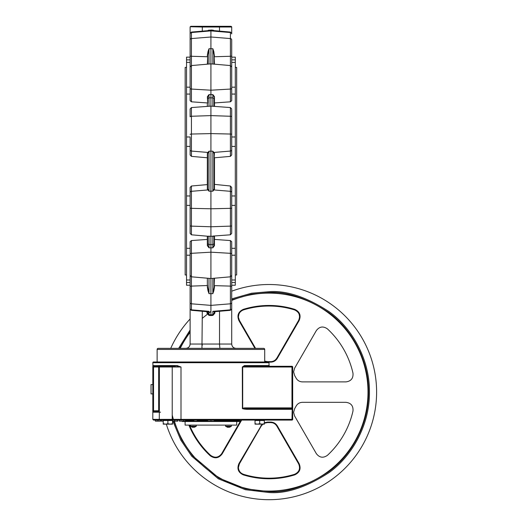 <?xml version="1.0" encoding="UTF-8"?>
<svg xmlns="http://www.w3.org/2000/svg" width="526" height="526" viewBox="0 0 526 526"><rect width="100%" height="100%" fill="white"/><g stroke="black" fill="none" stroke-linecap="round" stroke-linejoin="round"><path stroke-width="0.79" d="M190.603 426.422L196.237 426.211L190.497 426.211L192.523 427.25A4.649 4.175 90 0 0 192.647 427.27L192.647 427.211M225.707 426.422L231.341 426.211L225.601 426.211L227.626 427.25A4.649 4.175 90 0 0 227.751 427.27L227.751 427.211M242.407 408.505L242.308 367.003L244.412 365.57L269.016 365.57L269.016 362.703A0.717 0.717 0 0 0 268.299 361.987L153.539 361.987A0.717 0.717 0 0 0 152.816 362.703L153.027 366.497L171.864 366.287A0.717 0.362 90 0 1 172.226 367.003L172.226 419.367L172.226 367.003L181.003 367.003L176.729 366.287A0.717 0.414 90 0 0 177.144 365.57L181.003 367.003L181.003 419.367L172.226 419.367A0.717 0.362 90 0 1 171.864 420.083L240.329 420.083A0.717 0.717 0 0 0 239.606 420.8L214.233 420.8M231.716 300.418A98.987 98.987 0 0 1 368.003 392.107A98.987 98.987 0 0 1 174.395 421.162M180.227 348.357A98.987 98.987 0 0 1 190.116 332.34M238.922 314.147L238.429 316.764C238.613 313.391 240.29 311.109 243.472 309.913A86.073 86.073 0 0 1 294.56 309.913C299.241 312.102 300.602 315.58 298.643 320.347L276.867 358.075C275.368 360.474 273.191 361.671 270.344 361.651A30.482 30.482 0 0 0 267.695 361.651L264.802 361.178M272.277 422.746L270.344 422.562A30.482 30.482 0 0 1 267.695 422.562L267.714 422.076A29.995 29.995 0 0 0 270.318 422.076C273.375 422.056 275.716 423.338 277.34 425.922L299.13 463.643C301.234 468.765 299.774 472.499 294.738 474.866A86.659 86.659 0 0 1 243.301 474.866C238.265 472.512 236.805 468.771 238.903 463.643L262.099 424.153M166.308 424.153A107.593 107.593 0 0 0 376.609 392.107A107.593 107.593 0 0 0 231.716 291.187M190.116 318.96A107.593 107.593 0 0 0 170.726 348.357M185.099 421.517L185.099 425.107L236.739 425.107L236.739 421.517M152.816 384.578L151.028 384.578L151.028 393.902L152.816 393.902M182.226 421.162L182.226 421.517L239.606 421.517L239.606 420.8M255.031 420.083L255.031 420.511L264.354 420.511L264.354 420.083M163.218 420.083L172.541 420.083L172.541 420.511L163.218 420.511L163.218 420.083M152.816 365.57L177.144 365.57M241.999 310.564L240.717 311.51M240.461 311.76L239.974 312.319M238.745 465.352L238.429 467.456L239.389 463.866L261.172 426.145L262.868 424.153M254.952 348.357L238.903 320.571C236.799 315.455 238.265 311.714 243.301 309.354A86.659 86.659 0 0 1 294.738 309.354C299.767 311.708 301.234 315.449 299.13 320.571L277.34 358.291C275.723 360.875 273.382 362.158 270.318 362.138A29.995 29.995 0 0 0 268.714 362.112M265.788 361.987L264.716 361.678M294.731 375.735L293.607 371.882L294.567 368.292L316.35 330.571C319.492 326.495 323.188 325.936 327.428 328.888A86.073 86.073 0 0 1 352.972 373.131C353.419 378.279 351.085 381.199 345.977 381.889L302.417 381.889C299.59 381.791 297.466 380.502 296.053 378.03A30.482 30.482 0 0 0 294.731 375.735M293.607 412.338L294.731 408.485A30.482 30.482 0 0 0 296.053 406.19C297.46 403.718 299.583 402.436 302.417 402.331L345.977 402.331C351.079 403.015 353.413 405.934 352.972 411.082A86.073 86.073 0 0 1 327.428 455.332C323.194 458.284 319.499 457.725 316.35 453.649L294.567 415.921L293.607 412.338M208.007 290.799L207.362 287.209L207.691 287.13L209 293.653L208.007 290.799M190.116 115.365L190.116 116.805A1.433 0.546 0 0 1 191.425 116.259L191.425 107.567L210.919 106.127L210.919 244.551L212.839 244.511L212.839 236.082L213.832 236.259L208.007 236.259L191.425 234.806L190.116 233.38L190.116 187.447L191.425 186.007L207.329 184.6L207.362 153.224L209 151.186L207.691 153.559A0.362 0.342 0 0 0 207.362 153.224M264.716 361.987L264.716 349.428A1.078 1.078 0 0 0 263.638 348.357L158.201 348.357A1.078 1.078 0 0 0 157.123 349.428L157.123 361.987M235.306 285.23L234.412 285.237L235.306 285.23L235.306 205.39L231.716 205.39M213.832 290.799L212.839 293.653L214.148 287.13L214.476 287.209L213.832 290.799M231.716 270.64L231.716 308.894L230.408 310.32L230.408 240.56L214.476 239.429L214.476 245.662L212.839 247.805L210.919 247.845L210.919 314.85L212.839 314.68L214.148 313.22L214.148 311.74L214.148 313.22L214.864 313.22L212.899 315.39L210.919 315.561L210.919 314.85L209 314.68L208.94 315.39L206.974 313.22L206.974 311.681M214.476 55.171L214.148 55.25L212.839 48.727L213.832 51.574L214.476 56.742L230.408 56.275A1.433 0.48 0 0 0 231.716 55.795L231.716 39.891A1.433 1.328 0 0 0 230.408 38.576L230.408 65.566L231.716 66.993L231.716 100.67L230.408 101.814L230.408 65.566L210.919 63.863L210.919 94.535L212.839 94.575L214.476 96.718L214.148 96.955L212.839 94.575L212.839 97.869A1.433 1.243 0 0 1 214.148 99.105L214.148 106.147L214.148 99.105M190.116 73.633L190.116 55.795A1.433 0.48 0 0 0 191.425 56.275L191.425 65.566L210.919 63.863L210.919 30.35L212.839 30.521L210.919 30.35L210.919 29.995L212.866 30.166L208.967 30.166L209 30.521L210.919 30.35M208.007 51.574L209 48.727L207.691 55.25L207.362 55.171L208.007 51.574M231.716 109.724L231.716 154.933L230.408 156.373L230.408 107.567L210.919 106.127L210.919 94.535L209 94.575L207.691 96.955L207.691 102.971L207.362 96.718L209 94.575L209 106.291M231.716 204.141L231.716 225.575A1.433 0.546 0 0 1 230.408 226.121L230.408 234.806L212.839 236.082M231.716 154.933L231.716 146.412L235.306 146.412L235.306 205.39M231.716 57.143L235.306 57.143L235.306 146.412M190.116 79.643L190.116 66.993L191.425 65.566L191.425 101.814L190.116 100.67L190.116 79.643M190.116 254.275A1.433 0.96 0 0 1 191.425 253.322L191.425 276.814L190.116 275.381L190.116 241.71L191.425 240.56L207.329 239.429L207.329 236.2M230.408 240.56L231.716 241.71L231.716 275.381L230.408 276.814L210.919 278.517L191.425 276.814L191.425 310.32L190.116 308.894L190.116 270.64M190.116 225.575A1.433 0.546 0 0 0 191.425 226.121L210.919 226.772L230.408 226.121L230.408 186.007L214.148 184.35M207.691 184.35L207.329 184.6M174.56 348.357L183.883 348.357M231.716 253.683L231.716 261.218M190.116 253.683L190.116 261.218M186.533 67.4L185.165 67.4L185.165 274.98L186.533 274.98M235.306 67.4L236.667 67.4L236.667 274.98L235.306 274.98M202.313 311.274L201.951 348.357L185.816 348.357C188.42 348.113 189.853 346.68 190.116 344.05L189.906 345.391M219.888 348.357L236.023 348.357L219.888 348.357L219.526 344.05L231.716 344.05L231.933 345.391M231.716 81.162L231.716 88.697M190.116 81.162L190.116 88.105A1.433 0.96 0 0 0 191.425 89.058L210.919 90.202L230.408 89.058A1.433 0.96 0 0 0 231.716 88.105M190.116 138.239L190.116 146.412L186.533 146.412L186.533 285.23M186.533 146.412L186.533 57.143L190.116 57.143M214.476 278.208L214.148 286.637M230.408 186.007L231.716 187.447L231.716 192.674A1.433 1.368 0 0 0 230.408 191.313L214.108 189.958A0.362 0.329 44.5 0 1 213.852 189.787L212.839 191.194L214.148 188.821A0.362 0.342 0 0 0 214.476 189.156L212.839 191.194L212.839 151.186L214.476 153.224A0.362 0.342 0 0 0 214.148 153.559L212.839 151.186L209 151.186L209 191.194L207.362 189.156L207.362 184.6M207.362 64.172L207.691 55.743M214.476 96.718L214.476 102.945L230.408 101.814M214.476 102.945L214.148 102.971M207.329 106.18L207.362 102.945M207.691 102.971L207.362 96.718M207.362 189.156A0.362 0.342 0 0 0 207.691 188.821L209 191.194L212.839 191.194M207.691 158.03L207.362 157.78M214.476 153.224L214.148 158.03M214.476 157.78L230.408 156.373M212.892 246.977L212.839 247.805L214.148 245.418L214.148 243.275L214.476 245.662M214.476 239.429L214.148 236.233L214.148 243.275A1.433 1.243 180 0 1 212.839 244.511L212.839 247.805M207.362 245.662L207.691 236.233L207.691 245.418L209 247.805L207.362 245.662L207.329 239.429M207.362 239.429L207.691 239.409M207.823 311.754L191.194 310.281M207.362 311.326L209 311.326L207.691 311.675M214.148 311.675L212.839 311.326L214.476 311.326M214.01 311.754L230.408 310.32L231.716 308.894L231.716 301.7M219.526 31.106L219.46 26.3L202.379 26.3L230.999 26.3L231.664 26.741M190.116 55.795L190.116 27.017L190.833 26.3L202.379 26.3L202.313 27.017L190.175 26.741M213.208 314.594L212.839 314.68L212.839 311.326L230.408 309.84A1.433 1.387 0 0 0 231.716 308.46L231.716 344.05C231.986 346.68 233.419 348.113 236.023 348.357M206.974 313.22L207.691 313.22L207.691 311.74L207.691 313.22L209 314.68L209 311.326L191.425 309.84A1.433 1.387 0 0 1 190.116 308.46L190.116 344.05L219.526 344.05L219.526 311.274M190.116 301.7L190.116 308.894M190.116 284.073L190.116 284.724M231.716 284.724L231.716 284.073M190.116 232.656L190.116 233.38M231.716 192.674L231.716 207.974A1.433 0.368 0 0 1 230.408 208.342L210.919 208.783L191.425 208.342L191.425 234.806M231.716 225.575L231.716 233.38L230.408 234.806M190.116 116.805L190.116 109L191.425 107.567M207.329 157.78L191.425 156.373L190.116 154.933L190.116 137.68M231.716 55.795L231.716 71.74M190.116 57.65L190.116 58.307M208.566 30.626L191.425 32.06L190.116 33.486L191.425 32.06L191.425 32.54A1.433 1.387 0 0 0 190.116 33.92L190.116 39.891A1.433 1.328 0 0 1 191.425 38.576L191.425 56.275L207.362 56.742L207.362 55.171M214.148 153.559L214.148 188.821M207.691 188.821L207.691 153.559M207.691 313.22L207.691 311.74M207.691 287.13L207.691 286.637M209 247.785L208.947 246.977M208.927 245.971L208.947 245.149M212.905 245.622L212.912 245.971M214.476 64.172L214.148 55.743M214.148 55.25L214.148 64.146M207.691 64.146L207.691 55.25M207.691 99.105A1.433 1.243 0 0 1 209 97.869L212.839 97.869L212.839 106.291M209 236.082L209 247.805L210.919 247.845L210.919 244.551L209 244.511A1.433 1.243 180 0 1 207.691 243.275M214.148 278.234L214.148 287.13M190.116 59.865L186.533 59.865M186.533 62.39L190.116 62.39M190.116 87.171L186.533 87.171M186.533 94.069L190.116 94.069M190.116 136.984L186.533 136.984M190.116 195.968L186.533 195.968M186.533 205.39L190.116 205.39M190.116 248.311L186.533 248.311M186.533 255.209L190.116 255.209M231.716 62.39L235.306 62.39M235.306 59.865L231.716 59.865M231.716 94.069L235.306 94.069M235.306 87.171L231.716 87.171M235.306 136.984L231.716 136.984M231.716 196.612L231.716 195.968L235.306 195.968M231.716 255.209L235.306 255.209M235.306 248.311L231.716 248.311M190.116 279.983L186.533 279.983M186.533 282.508L190.116 282.508M231.716 282.508L235.306 282.508M235.306 279.983L231.716 279.983M190.116 227.008L190.116 211.669M231.716 227.008L231.716 211.669M231.716 115.365L231.716 130.704M207.329 102.945L191.425 101.814M186.763 285.23L187.427 285.237L186.763 285.23M231.716 57.65L231.716 55.743M213.911 30.613A1.795 1.795 0 0 0 212.866 30.166L212.839 30.521L230.408 32.06L231.716 33.486L230.408 32.06L230.408 32.54L210.919 30.889L191.425 32.54L191.425 38.576L210.919 36.998L230.408 38.576L230.408 32.54A1.433 1.387 0 0 1 231.716 33.92L231.716 27.017L202.313 27.017L202.313 31.106M202.306 344.878L202.293 345.273M219.533 344.878L219.539 345.273M211.906 456.279L213.372 456.916M213.615 456.989L214.95 457.212M216.548 457.153L218.106 456.732M218.901 456.358L219.513 455.989M220.729 454.944L221.689 453.649C218.546 457.725 214.851 458.284 210.604 455.332A86.073 86.073 0 0 1 189.518 425.107A86.073 86.073 0 0 0 210.604 455.332L210.209 455.759A86.659 86.659 0 0 1 188.88 425.107M275.677 424.613L274.927 423.969M274.085 423.437L273.237 423.042M265.755 422.746L264.815 423.035M262.356 424.613L261.172 426.145L260.692 425.922M241.999 473.656L243.472 474.301C240.297 473.111 238.613 470.829 238.429 467.456L238.508 468.508M238.922 470.073L239.665 471.474M296.033 473.656L297.321 472.703M297.506 472.526L298.367 471.487M299.11 470.073L299.524 468.515M299.603 467.634L299.583 466.924M299.287 465.346L298.643 463.866C300.602 468.627 299.241 472.105 294.56 474.301A86.073 86.073 0 0 1 243.472 474.301A86.073 86.073 0 0 0 294.56 474.301L294.738 474.866M272.277 361.474L273.218 361.184M274.118 360.77L274.92 360.251M275.677 359.606L276.867 358.075L277.34 358.291M299.294 318.868L299.583 317.31M299.603 316.547L299.116 314.154M299.11 314.147L298.373 312.74M296.033 310.564L294.56 309.913L294.738 309.354M238.745 318.868L239.389 320.347L238.449 317.31M265.761 361.474L267.695 361.651A30.482 30.482 0 0 1 270.344 361.651L270.318 362.138M241.671 420.083L222.123 453.958C218.744 458.337 214.772 458.942 210.209 455.759M264.354 422.687L267.714 422.076M241.066 420.083L221.689 453.649L222.123 453.958M270.318 422.076L270.344 422.562C273.185 422.549 275.354 423.739 276.867 426.145L298.643 463.866L299.13 463.643M264.354 423.226L267.695 422.562A30.482 30.482 0 0 0 269.016 422.595M255.557 348.357L239.389 320.347L238.903 320.571M242.308 367.003L242.696 367.003L242.696 408.235L244.669 407.887L291.969 407.887L291.969 366.287A0.717 0.717 0 0 1 292.686 367.003L242.696 367.003L244.827 366.287L291.969 366.287A0.717 0.717 0 0 1 292.686 367.003L292.686 407.887A0.717 0.717 0 0 1 291.969 408.603L246.964 408.603L292.193 408.57L291.746 409.327L292.2 409.248L292.686 407.887L292.686 419.367L181.003 419.367A0.717 0.368 -90 0 0 181.371 420.083M244.827 366.287A0.717 0.414 90 0 1 244.412 365.57M242.44 408.544L242.696 408.235L242.308 408.288M154.026 366.076L152.823 366.287L152.816 367.003A0.717 0.717 0 0 1 153.539 366.287L154.236 365.57M169.444 366.287L175.559 366.287M292.193 408.57L292.686 407.887L292.193 409.254L291.969 420.083L242.177 420.083M242.571 408.702L246.964 408.603L246.74 409.327L291.746 409.327M179.438 420.083L183.765 420.083L183.765 421.162L179.438 421.162L179.438 420.083M161.14 420.083L161.239 420.083C151.067 420.083 151.067 420.083 161.239 420.083L171.864 420.083M160.726 420.083L162.495 420.083M159.352 411.477L159.273 419.367L152.816 419.367L153.539 420.083L160.502 420.083L160.502 421.162L157.951 421.162L157.951 420.083M172.226 367.003L159.378 367.003L159.378 410.76L153.539 410.76L153.539 411.477A0.717 0.717 0 0 1 152.816 410.76L153.539 411.477A0.717 0.717 0 0 1 152.816 410.76L154.026 411.687L158.556 411.477L158.668 410.76L158.668 366.287L171.864 366.287M244.669 407.887L244.445 409.11L246.74 409.327M161.344 420.083L161.344 421.162L163.218 421.162M183.765 421.162L185.56 421.162L185.56 420.083M193.884 420.083L193.884 421.162L197.191 421.162L197.191 420.083M174.474 420.083L174.474 421.162L177.788 421.162L177.788 420.083M174.474 421.162L172.541 421.162M214.233 420.083L214.233 421.162L210.959 421.162L210.959 420.083M207.606 420.083L207.606 421.162L210.959 421.162M208.362 421.162L209.953 421.162M155.394 420.083L155.394 421.162L157.951 421.162M158.556 411.477A0.717 0.717 0 0 1 159.273 412.193M152.816 367.003L152.816 366.622L152.816 367.003L153.539 367.003L153.539 410.76L152.816 410.76L152.816 367.003A0.717 0.717 0 0 1 153.539 366.287L153.539 367.003L159.378 367.003A0.717 0.71 90 0 1 160.088 366.287M291.969 420.083A0.717 0.717 0 0 0 292.686 419.367A0.717 0.717 0 0 1 291.969 420.083M160.522 412.193L152.816 412.193L152.816 410.76L152.823 411.477L154.026 411.687L154.236 412.193L154.026 411.687M172.541 423.739L170.214 424.153L172.541 424.153L172.541 420.511M167.879 423.739L165.552 424.153L170.214 424.153L167.879 423.739L167.879 420.511M163.218 423.739L163.218 424.153L165.552 424.153L163.218 423.739L163.218 420.511M264.354 423.739L262.027 424.153L264.354 424.153L264.354 420.511M259.693 423.739L257.359 424.153L262.027 424.153L259.693 423.739L259.693 420.511M255.031 423.739L255.031 424.153L257.359 424.153L255.031 423.739L255.031 420.511M152.816 410.76L152.823 411.477M229.066 427.105L228.074 427.27A4.649 4.175 -90 0 1 227.35 427.092L227.028 427.092A4.649 4.175 90 0 0 227.626 427.25M229.073 427.27L229.191 427.27A4.649 4.175 -90 0 0 229.316 427.25L231.236 426.422M229.915 427.092A4.649 4.175 -90 0 1 229.316 427.25M228.869 427.27L228.534 427.224M228.179 427.092L228.527 427.27M193.963 427.105L192.97 427.27A4.649 4.175 -90 0 1 192.246 427.092L191.924 427.092A4.649 4.175 90 0 0 192.523 427.25M193.969 427.27L194.087 427.27A4.649 4.175 -90 0 0 194.212 427.25L196.132 426.422M194.811 427.092A4.649 4.175 -90 0 1 194.212 427.25M193.765 427.27L193.43 427.224M193.075 427.092L193.423 427.27M207.606 420.8L197.191 420.8M193.884 420.8L185.56 420.8M173.869 421.162L181.733 439.848L192.575 455.786L218.921 478.062L245.668 488.818L269.016 491.593C286.308 492.921 306.204 486.287 328.711 471.697C350.073 456.43 368.897 425.882 368.502 392.107C368.897 358.337 350.073 327.783 328.711 312.523C306.204 297.926 286.308 291.299 269.016 292.62L251.513 294.172L231.716 299.879M210.919 311.353L202.313 318.302M190.116 331.511L179.668 348.357M172.226 415.099L173.547 420.083M231.716 298.873L251.513 293.232L269.016 291.693C286.473 290.352 306.553 297.045 329.269 311.773C350.835 327.185 369.831 358.022 369.436 392.107C369.831 426.198 350.835 457.035 329.269 472.447C306.553 487.175 286.473 493.868 269.016 492.527L245.405 489.713L218.356 478.811L191.74 456.233L180.799 440.084L172.896 421.162M178.63 348.357L190.116 329.993M207.691 312.595L209 311.602M269.016 362.703L152.816 362.703M368.003 392.107A98.987 98.987 0 0 1 269.016 491.093M207.362 287.209L207.362 278.208M190.116 286.578A1.433 0.48 0 0 1 191.425 286.105L207.691 285.519M264.716 349.428L157.123 349.428M212.839 278.346L212.839 293.653L210.919 293.679L209 293.653L209 278.346M231.716 302.483A1.433 1.328 0 0 1 230.408 303.804L210.919 305.382L191.425 303.804A1.433 1.328 0 0 1 190.116 302.483M191.425 240.56L191.425 253.322L210.919 252.178L230.408 253.322A1.433 0.96 0 0 1 231.716 254.275M209 64.027L209 48.727L210.919 48.694L212.839 48.727L212.839 64.027M231.716 116.805A1.433 0.546 -0 0 0 230.408 116.259L210.919 115.608L191.425 116.259L191.425 156.373M190.116 134.406A1.433 0.368 0 0 1 191.425 134.038L210.919 133.597L230.408 134.038A1.433 0.368 0 0 1 231.716 134.406M214.476 287.209L214.476 285.638L230.408 286.105A1.433 0.48 0 0 1 231.716 286.578M214.503 157.78L214.503 184.6M214.503 102.945L214.503 106.18M207.98 189.787A0.362 0.329 -44.5 0 1 207.731 189.958L191.425 191.313L191.425 208.342A1.433 0.368 0 0 1 190.116 207.974M207.98 152.593A0.362 0.329 44.5 0 0 207.731 152.422L191.425 151.067A1.433 1.368 0 0 1 190.116 149.706M214.476 184.6L214.476 189.156M231.716 149.706A1.433 1.368 0 0 1 230.408 151.067L214.108 152.422A0.362 0.329 -44.5 0 0 213.852 152.593M214.503 236.2L214.503 239.429M207.928 30.613A1.795 1.795 0 0 1 208.967 30.166M210.919 315.561L208.94 315.39M212.899 315.39L212.839 314.68M214.864 311.681L214.864 313.22M190.116 192.674A1.433 1.368 0 0 1 191.425 191.313L191.425 186.007M243.301 309.354L243.472 309.913A86.073 86.073 0 0 1 269.016 306.033M238.903 463.643L239.389 463.866M243.301 474.866L243.472 474.301M277.34 425.922L276.867 426.145M267.708 361.987L267.695 361.651M299.13 320.571L298.643 320.347M292.686 407.887A0.717 0.717 0 0 1 291.969 408.603L291.969 407.887L292.686 407.887M242.736 408.741L244.445 409.11M159.989 420.083L159.273 419.367L172.226 419.367M190.497 425.107L190.497 426.211M225.601 425.107L225.601 426.211M212.839 30.521L213.273 30.626M230.408 107.567L231.716 109M234.412 285.237L231.716 285.237M190.116 285.237L187.427 285.237M269.016 365.57L269.733 366.287M152.816 412.193L152.816 419.367M231.341 425.107L231.341 426.211M196.237 425.107L196.237 426.211"/></g></svg>
